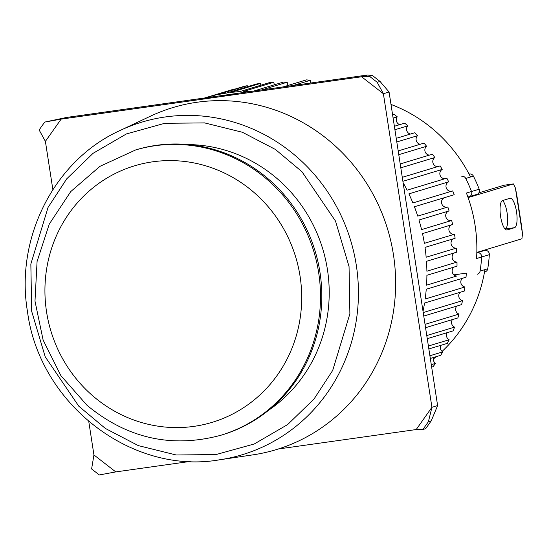 <?xml version="1.0" encoding="UTF-8"?>
<svg xmlns="http://www.w3.org/2000/svg" width="550" height="550" viewBox="0 0 550 550"><rect width="100%" height="100%" fill="white"/><g stroke="black" fill="none" stroke-linecap="round" stroke-linejoin="round"><path stroke-width="0.82" d="M482.426 250.724L484.935 250.374A3.967 3.788 73.2 0 1 489.335 254.664L481.663 256.981A146.898 140.181 73.2 0 1 480.074 271.095A3.967 3.788 73.2 0 1 477.469 274.147M461.759 176.268A3.967 3.788 73.2 0 1 465.733 178.441A146.898 140.181 73.2 0 1 471.529 191.51L466.414 193.057A146.898 140.181 73.2 0 1 475.069 225.287A146.898 140.181 73.2 0 1 476.554 258.528L481.663 256.981A3.967 3.788 -106.8 0 0 477.263 252.691A3.967 3.788 73.2 0 1 481.663 256.981A146.898 140.181 73.2 0 1 480.074 271.095L487.747 268.778A146.898 140.181 -106.8 0 0 489.335 254.664M479.201 189.193A146.898 140.181 -106.8 0 0 473.406 176.117L465.733 178.441A146.898 140.181 73.2 0 1 471.529 191.51L479.201 189.193A3.967 3.788 73.2 0 1 476.829 194.397L469.157 196.714A3.967 3.788 73.2 0 1 468.614 196.831M471.763 192.383A3.967 3.788 73.2 0 1 469.157 196.714A3.967 3.788 73.2 0 0 471.529 191.51A3.967 3.788 73.2 0 1 471.763 192.383M484.935 250.374L476.816 252.828M469.033 174.006L469.432 173.951L469.061 174.061M473.406 176.117A3.967 3.788 -106.8 0 0 469.432 173.951M487.747 268.778A3.967 3.788 73.2 0 1 485.141 271.831L484.502 272.023M506.743 229.976L507.141 229.921A14.891 4.407 -98 0 1 506.942 229.962A14.891 4.407 -98 0 1 500.555 216.171A14.891 4.407 -98 0 1 502.59 200.523L509.981 198.289A14.891 4.407 -98 0 1 510.173 198.241A14.891 4.407 -98 0 1 516.512 211.695A14.891 4.407 -98 0 1 514.532 227.686L505.141 229.006A14.891 4.407 82 0 0 507.127 213.022A14.891 4.407 82 0 0 502.659 200.502M478.864 192.844L504.013 185.24L513.404 183.913L468.105 197.608M476.822 252.416L521.902 238.789L522.5 233.956L521.613 226.27L516.759 194.906L515.377 187.969L513.404 183.913M507.141 229.921L514.532 227.686M515.377 187.969L522.5 233.956M120.113 130.474C54.546 160.036 14.912 237.847 27.5 311.706C39.407 403.934 131.684 475.269 219.663 459.786L252.917 454.857A178.661 170.486 -106.8 0 0 393.36 254.203A178.661 170.486 -106.8 0 0 197.154 102.238A178.661 170.486 -106.8 0 0 150.528 116.153L120.113 130.474A173.711 165.763 73.2 0 1 165.447 116.944A173.711 165.763 73.2 0 1 356.304 265.286A173.711 165.763 73.2 0 1 219.663 459.786A173.711 165.763 73.2 0 1 218.542 459.951M188.024 144.574A144.918 138.284 73.2 0 1 327.436 269.617A144.918 138.284 73.2 0 1 268.393 410.424M254.299 192.72A134.001 127.868 73.2 0 1 272.944 380.957A134.001 127.868 73.2 0 1 92.331 395.457A134.001 127.868 73.2 0 1 73.686 207.226A134.001 127.868 73.2 0 1 254.299 192.72M134.86 150.178L136.077 149.806A148.885 142.072 73.2 0 1 156.406 145.331A148.885 142.072 73.2 0 1 319.99 272.47A148.885 142.072 73.2 0 1 222.248 434.837L221.024 435.208M234.204 94.724A178.661 170.486 -106.8 0 0 200.159 99.522M453.578 238.755A4.964 4.737 -106.8 0 0 456.273 248.126L426.154 257.228A178.661 170.486 -106.8 0 0 425.013 247.39L455.125 238.281A178.661 170.486 -106.8 0 0 454.822 236.252A178.661 170.486 -106.8 0 0 454.499 234.231L424.38 243.334A178.661 170.486 -106.8 0 0 422.496 233.592L452.616 224.489A178.661 170.486 -106.8 0 0 451.688 220.495L421.568 229.597A178.661 170.486 -106.8 0 0 418.956 220.021L449.075 210.918A178.661 170.486 -106.8 0 0 447.844 206.999L417.732 216.102A178.661 170.486 -106.8 0 0 414.411 206.752L454.19 194.728A178.661 170.486 -106.8 0 0 452.671 190.912L412.892 202.936A178.661 170.486 -106.8 0 0 408.884 193.868L448.663 181.844A178.661 170.486 -106.8 0 0 446.868 178.152L407.089 190.176A178.661 170.486 -106.8 0 0 403.102 182.662M402.896 181.301L442.193 169.421A178.661 170.486 -106.8 0 0 440.131 165.887L402.277 177.327M400.806 167.819L434.816 157.541A178.661 170.486 -106.8 0 0 432.499 154.179L400.207 163.941M398.771 154.681L426.587 146.272A178.661 170.486 -106.8 0 0 424.022 143.103L398.186 150.913M396.804 141.962L417.546 135.692A178.661 170.486 -106.8 0 0 414.755 132.736L396.241 138.332M394.914 129.738L407.749 125.861A178.661 170.486 -106.8 0 0 404.752 123.131L394.377 126.266M393.106 118.092L397.265 116.834A178.661 170.486 -106.8 0 0 394.075 114.352L392.597 114.799M319.976 81.716A178.661 170.486 -106.8 0 0 319.798 81.682L319.433 81.792M293.143 85.498L310.351 80.3A178.661 170.486 -106.8 0 0 306.426 79.881L283.222 86.9M261.614 89.946L287.265 82.191A178.661 170.486 -106.8 0 0 283.326 82.094L253.667 91.066M252.725 91.197A178.661 170.486 -106.8 0 0 243.712 91.362L273.824 82.259A178.661 170.486 -106.8 0 0 269.906 82.486L239.786 91.589A178.661 170.486 -106.8 0 0 230.347 92.531L260.466 83.421A178.661 170.486 -106.8 0 0 256.582 83.971L226.462 93.074A178.661 170.486 -106.8 0 0 217.147 94.786L247.259 85.676A178.661 170.486 -106.8 0 0 243.437 86.542L213.324 95.645A178.661 170.486 -106.8 0 0 204.641 97.976L234.293 89.011A178.661 170.486 -106.8 0 0 234.128 89.059A178.661 170.486 -106.8 0 0 233.963 89.107M247.259 85.676A4.964 4.737 -106.8 0 0 247.583 86.694M260.466 83.421A4.964 4.737 -106.8 0 0 261.016 85.174M273.824 82.259A4.964 4.737 -106.8 0 0 274.608 84.734M287.265 82.191A4.964 4.737 -106.8 0 0 288.269 85.374M454.19 194.728L444.503 197.656A4.964 4.737 -106.8 0 0 447.521 207.096M310.351 80.3A4.964 4.737 -106.8 0 0 310.819 83.009M397.265 116.834A4.964 4.737 -106.8 0 0 399.74 124.644M407.749 125.861A4.964 4.737 -106.8 0 0 410.355 134.062M417.546 135.692A4.964 4.737 -106.8 0 0 420.255 144.244M426.587 146.272A4.964 4.737 -106.8 0 0 429.385 155.114M434.816 157.541A4.964 4.737 -106.8 0 0 437.697 166.616M442.193 169.421A4.964 4.737 -106.8 0 0 445.129 178.681M448.663 181.844A4.964 4.737 -106.8 0 0 451.639 191.228M454.348 252.89A4.964 4.737 -106.8 0 0 456.995 262.096L426.882 271.205A178.661 170.486 -106.8 0 0 426.477 261.319L456.596 252.209A178.661 170.486 -106.8 0 0 456.273 248.126M454.08 267.073A4.964 4.737 -106.8 0 0 456.638 276.052L426.553 285.161A178.661 170.486 -106.8 0 0 426.896 275.289L457.009 266.186A178.661 170.486 -106.8 0 0 456.995 262.096M448.938 210.959A4.964 4.737 -106.8 0 0 445.892 216.989A4.964 4.737 -106.8 0 0 451.688 220.495M451.77 224.744A4.964 4.737 -106.8 0 0 454.499 234.231M453.901 274.876L466.297 273.13M462.433 278.293A4.964 4.737 -106.8 0 0 464.942 286.997L425.164 299.021A178.661 170.486 -106.8 0 0 426.25 289.231L466.029 277.207A178.661 170.486 -106.8 0 0 466.324 273.137M423.026 311.341A178.661 170.486 -106.8 0 0 424.559 303.043L464.337 291.019A178.661 170.486 -106.8 0 0 464.942 286.997M460.103 292.298A4.964 4.737 -106.8 0 0 462.509 300.671L423.211 312.551M423.754 316.064L461.608 304.624A178.661 170.486 -106.8 0 0 462.509 300.671M456.754 306.089A4.964 4.737 -106.8 0 0 459.051 314.077L425.04 324.363M425.556 327.697L457.848 317.934A178.661 170.486 -106.8 0 0 459.051 314.077M452.409 319.584A4.964 4.737 -106.8 0 0 454.582 327.133L426.772 335.541M427.261 338.683L453.09 330.873A178.661 170.486 -106.8 0 0 454.582 327.133M447.102 332.688A4.964 4.737 -106.8 0 0 449.137 339.756L428.395 346.026M428.849 348.954L447.363 343.358A178.661 170.486 -106.8 0 0 449.137 339.756M440.853 345.324A4.964 4.737 -106.8 0 0 442.743 351.876L429.901 355.754M430.32 358.449L440.694 355.314A178.661 170.486 -106.8 0 0 442.743 351.876M433.716 357.424A4.964 4.737 -106.8 0 0 435.435 363.406L431.283 364.664M431.661 367.104L433.132 366.658A178.661 170.486 -106.8 0 0 435.435 363.406M278.286 448.993L416.192 429.55L422.847 429.543L425.693 428.684L431.255 420.819L437.614 405.591L389.07 92.001L380.036 81.434L372.322 75.439L367.256 75.054L66.825 117.404L44.694 122.086L39.126 129.951L45.396 141.371L52.862 189.606M416.192 429.55L431.936 407.303L383.384 93.72L361.577 76.766L61.139 119.123L45.396 141.371M88.77 421.547L93.94 454.953L115.754 471.907L190.272 461.402M431.255 420.819L428.416 421.678L431.936 407.303L437.614 405.591M389.07 92.001L383.384 93.72L377.197 82.294L380.036 81.434M428.416 421.678L422.847 429.543M93.94 454.953L91.609 468.957L99.323 474.946L115.754 471.907M66.825 117.404L61.139 119.123L44.694 122.086M372.322 75.439L369.483 76.299L361.577 76.766L367.256 75.054M369.483 76.299L377.197 82.294M465.733 178.441L470.559 176.976A146.898 140.181 -106.8 0 0 390.995 104.438M480.074 271.095L484.908 269.637A146.898 140.181 73.2 0 1 442.111 351.409M436.191 356.675A146.898 140.181 73.2 0 1 433.373 358.978M349.051 266.571L349.882 313.837L332.695 370.418L314.022 399.018L287.664 424.552L254.279 443.967L216.006 454.568L176.158 454.974L138.311 445.61L105.346 428.436L78.801 406.209L45.21 356.792L31.68 311.307L30.848 264.034L48.036 207.46L66.708 178.86L93.067 153.319L126.452 133.911L164.725 123.31L204.572 122.897L242.413 132.268L275.385 149.442L301.929 171.669L335.521 221.086L349.051 266.571M135.197 150.074A148.885 142.072 73.2 0 1 135.63 149.951A148.885 142.072 73.2 0 1 267.843 180.084A148.885 142.072 73.2 0 1 318.691 272.862A148.885 142.072 73.2 0 1 221.794 434.974A148.885 142.072 73.2 0 1 221.368 435.105M221.794 434.974L220.935 435.236C171.841 448.449 127.208 438.474 87.031 405.309L60.899 375.664L43.127 340.079L34.987 301.104L37.077 261.504L49.273 224.104L70.73 191.599L99.928 166.354L135.63 149.951M234.128 89.059L204.627 97.976M467.919 197.086L469.157 196.714"/></g></svg>
